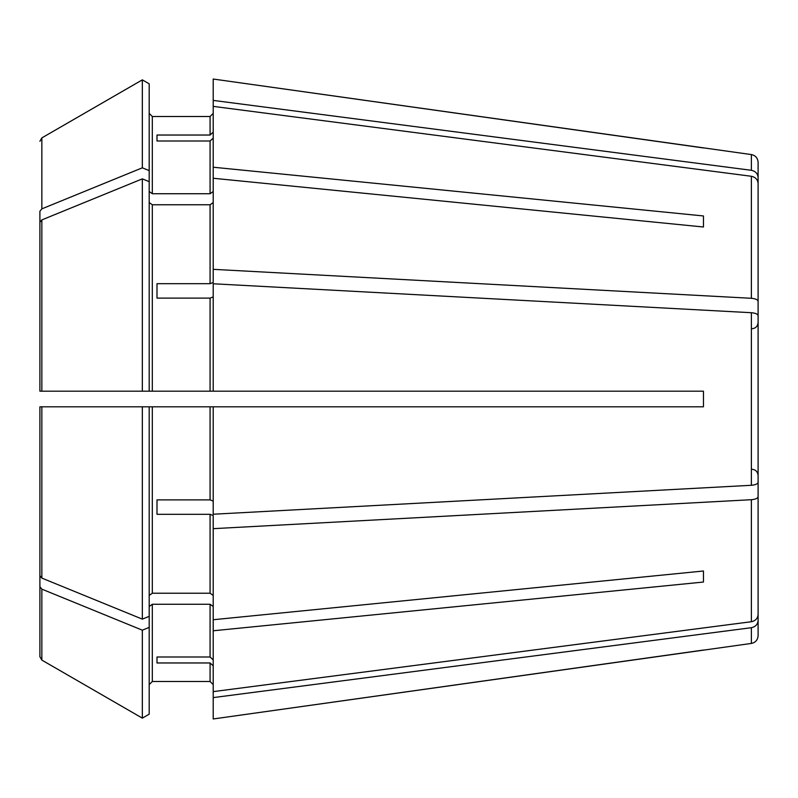 <?xml version="1.0" encoding="UTF-8"?>
<svg xmlns="http://www.w3.org/2000/svg" width="798" height="798" viewBox="0 0 798 798"><rect width="100%" height="100%" fill="white"/><g stroke="black" fill="none" stroke-linecap="round" stroke-linejoin="round"><path stroke-width="1.2" d="M758.1 331.679L758.1 301.255C757.721 299.649 755.477 298.661 751.377 298.292L213.206 269.335L213.206 282.492L210.083 283.689L156.997 283.689L156.997 298.113L210.083 298.113L210.083 391.19L703.457 391.19L703.457 406.81L213.206 406.81L213.206 514.231L751.377 485.284C755.477 484.915 757.721 483.927 758.1 482.321L758.1 420.915M758.1 362.661L758.1 301.255M149.196 202.562L152.318 204.767L210.083 204.767L213.206 202.562M152.318 204.767L152.318 391.19L142.333 391.19L149.196 391.19L149.196 83.83L142.333 79.86L142.333 167.819L41.855 208.857L39.9 211.241L39.9 339.669L39.9 211.241M149.196 83.83L142.333 79.86L41.855 137.894L39.9 141.286M213.206 406.81L142.333 406.81L149.196 406.81L149.196 616.345L142.333 619.138L41.855 578.101L39.9 575.717L39.9 406.81L39.9 575.717M149.196 627.378L142.333 630.181L142.333 718.14L149.196 714.17L149.196 616.345M149.196 684.614L152.318 681.492L210.083 681.492L213.206 684.614L210.083 681.492L152.318 681.492L149.196 684.614M149.196 606.48L152.318 604.266L210.083 604.266L213.206 606.48M758.1 472.296L758.1 620.555C757.721 624.425 755.477 626.809 751.377 627.697L751.377 643.427L213.206 718.968L213.206 691.627L751.377 621.722C755.477 620.834 757.721 618.45 758.1 614.58L758.1 466.321M149.196 714.17L142.333 718.14L41.855 660.106L39.9 656.714L39.9 458.331L39.9 656.714M213.206 138.114L210.083 141.007L210.083 193.734L213.206 191.52M758.1 183.42C757.721 179.55 755.477 177.166 751.377 176.278L213.206 106.373L213.206 167.221L703.457 215.959L703.457 227.001L703.457 215.959M156.997 141.007L156.997 135.032L156.997 141.007L210.083 141.007M213.206 296.916L210.083 298.113M758.1 377.085L758.1 315.679C757.721 314.073 755.477 313.085 751.377 312.716L213.206 283.769L213.206 391.19M156.997 283.689L156.997 298.113M758.1 435.339L758.1 496.745C757.721 498.351 755.477 499.339 751.377 499.708L213.206 528.665L213.206 515.508L210.083 514.311L210.083 593.233L213.206 595.438M156.997 514.311L156.997 499.887L156.997 514.311L210.083 514.311M156.997 656.993L156.997 662.968L156.997 656.993L210.083 656.993L213.206 659.886M149.196 191.52L152.318 193.734L152.318 116.508L149.196 113.386L152.318 116.508L210.083 116.508L213.206 113.386L210.083 116.508L210.083 135.032L156.997 135.032M142.333 79.86L41.855 137.894L41.855 208.857M758.1 325.704L758.1 177.445C757.721 173.575 755.477 171.191 751.377 170.303L751.377 154.573L213.206 79.032L213.206 106.373M213.206 167.221L213.206 178.263L703.457 227.001M41.855 219.899L39.9 222.283L39.9 391.19L39.9 350.701L39.9 391.19L142.333 391.19L142.333 178.862L41.855 219.899L41.855 391.19M149.196 181.655L142.333 178.862M152.318 391.19L210.083 391.19M149.196 595.438L152.318 593.233L210.083 593.233M213.206 528.665L213.206 619.737L703.457 570.999L703.457 582.041L703.457 570.999M152.318 193.734L210.083 193.734M156.997 662.968L210.083 662.968L210.083 681.492M156.997 499.887L210.083 499.887L213.206 501.084M39.9 406.81L142.333 406.81L142.333 619.138M142.333 630.181L41.855 589.143L39.9 586.759M142.333 718.14L41.855 660.106L41.855 589.143M39.9 222.283L39.9 350.701M213.206 619.737L213.206 691.627M149.196 170.622L142.333 167.819M213.206 665.861L210.083 662.968M213.206 132.139L210.083 135.032M213.206 178.263L213.206 269.335M758.1 315.679L758.1 482.321M213.206 630.779L703.457 582.041M758.1 496.745L758.1 614.58M751.377 627.697L213.206 697.602M703.457 650.051L213.206 718.968M758.1 620.555L758.1 635.697C757.741 639.986 755.497 642.56 751.377 643.427M751.377 154.573C755.497 155.44 757.741 158.014 758.1 162.303L758.1 177.445M751.377 170.303L213.206 100.398M703.457 147.949L213.206 79.032M210.083 204.767L210.083 283.689M152.318 604.266L152.318 681.492M210.083 604.266L210.083 656.993M152.318 406.81L152.318 593.233M210.083 406.81L210.083 499.887M41.855 406.81L41.855 578.101M751.377 176.278L751.377 298.292M751.377 312.716L751.377 485.284M751.377 499.708L751.377 621.722M751.856 328.746C755.616 328.407 757.691 326.322 758.1 322.492M751.856 469.254C755.616 469.593 757.691 471.678 758.1 475.508"/></g></svg>
